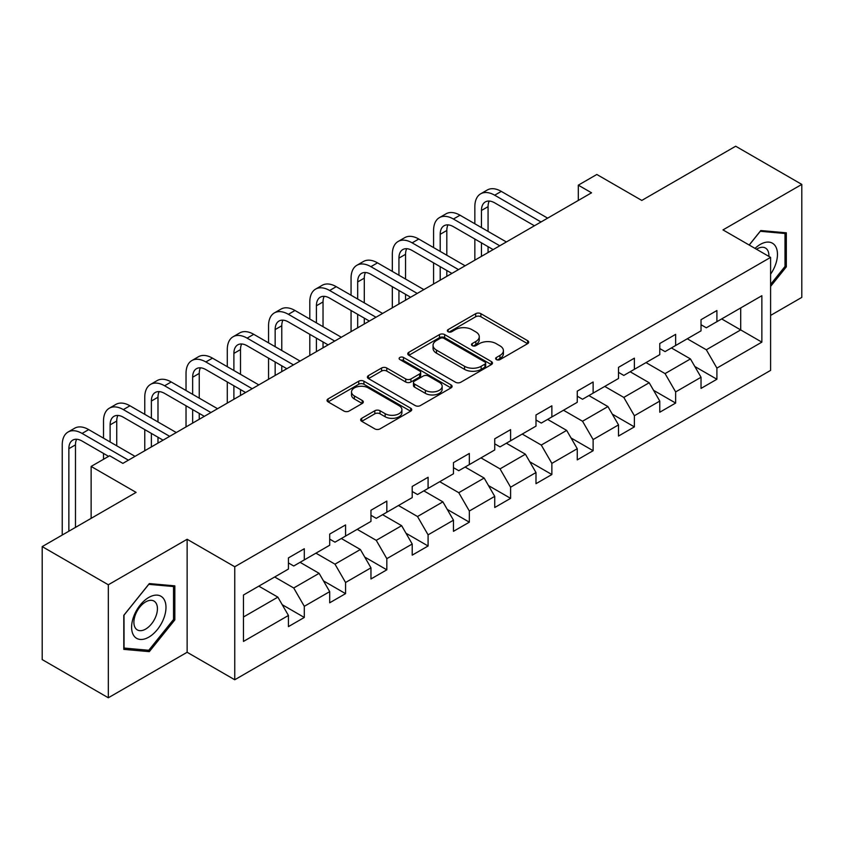 <?xml version="1.0" encoding="UTF-8"?>
<svg xmlns="http://www.w3.org/2000/svg" width="844" height="844" viewBox="0 0 844 844"><rect width="100%" height="100%" fill="white"/><g stroke="black" fill="none" stroke-linecap="round" stroke-linejoin="round"><path stroke-width="1.27" d="M496.399 359.586A2.574 1.488 0 0 0 500.028 359.586L527.616 343.666A3.671 2.121 0 0 0 528.692 342.168A3.671 2.121 0 0 0 527.616 340.67L480.88 313.683A3.671 2.121 0 0 0 475.689 313.683L448.111 329.614A2.574 1.488 0 0 0 447.352 330.658A2.574 1.488 0 0 0 448.111 331.713A2.574 1.488 0 0 0 451.74 331.713L455.306 329.645A11.753 6.784 0 0 1 471.923 329.645L475.816 331.903A11.753 6.784 0 0 1 479.265 336.693A11.753 6.784 0 0 1 475.816 341.493L472.25 343.55A2.574 1.488 0 0 0 471.501 344.605A2.574 1.488 0 0 0 472.25 345.65A2.574 1.488 0 0 0 475.889 345.65L479.455 343.592A11.753 6.784 0 0 1 496.072 343.592L499.964 345.84A11.753 6.784 0 0 1 503.404 350.629A11.753 6.784 0 0 1 499.964 355.429L496.399 357.487A2.574 1.488 0 0 0 495.639 358.542A2.574 1.488 0 0 0 496.399 359.586L496.399 357.487M361.717 418.307A3.671 2.121 0 0 0 360.652 419.806A3.671 2.121 0 0 0 361.717 421.304L374.831 428.879A3.671 2.121 0 0 0 380.022 428.879L410.659 411.186A3.671 2.121 0 0 0 411.735 409.688A3.671 2.121 0 0 0 410.659 408.19L363.933 381.214A3.671 2.121 0 0 0 358.732 381.214L328.105 398.896A3.671 2.121 0 0 0 327.029 400.394A3.671 2.121 0 0 0 328.105 401.892L343.941 411.039A3.671 2.121 0 0 0 349.131 411.039L362.245 403.464A3.671 2.121 0 0 0 363.321 401.966A3.671 2.121 0 0 0 362.245 400.467L354.385 395.941A9.822 5.665 0 0 1 351.515 391.922A9.822 5.665 0 0 1 357.571 386.689A9.822 5.665 0 0 1 368.279 387.913L399.043 405.679A9.822 5.665 0 0 1 401.913 409.688A9.822 5.665 0 0 1 395.857 414.931A9.822 5.665 0 0 1 385.149 413.697L380.022 410.733A3.671 2.121 0 0 0 374.831 410.733L361.717 418.307L361.717 421.304M770.593 315.413L801.8 297.394L801.8 184.403L735.683 146.223L641.788 200.429L596.824 174.476L578.309 185.163L591.538 192.801L122.865 463.377L109.646 455.749L91.131 466.437L91.131 518.353M108.317 584.776L108.317 697.777L187.136 652.275L187.136 539.274L108.317 584.776L42.2 546.606L136.095 492.39L91.131 466.437M187.136 539.274L234.748 566.757L770.593 257.388L770.593 370.389L234.748 679.758L234.748 566.757M801.8 184.403L722.981 229.906L770.593 257.388M455.57 382.258A3.671 2.121 0 0 0 460.761 382.258L491.398 364.576A3.671 2.121 0 0 0 492.474 363.078A3.671 2.121 0 0 0 491.398 361.58L444.672 334.593A3.671 2.121 0 0 0 439.471 334.593L408.844 352.286A3.671 2.121 0 0 0 407.768 353.784A3.671 2.121 0 0 0 408.844 355.282L455.57 382.258M400.911 360.145A2.574 1.488 0 0 1 403.516 360.504L403.516 357.455L451.023 384.885A3.671 2.121 0 0 1 452.099 386.383A3.671 2.121 0 0 1 451.023 387.881L420.396 405.563A3.671 2.121 0 0 1 415.206 405.563L368.469 378.587L368.469 375.591A3.671 2.121 0 0 0 367.393 377.089A3.671 2.121 0 0 0 368.469 378.587M368.469 375.591L381.583 368.016A3.671 2.121 0 0 1 386.774 368.016L405.721 378.967A3.671 2.121 0 0 0 410.922 378.967L419.616 373.945A3.671 2.121 0 0 0 420.692 372.447A3.671 2.121 0 0 0 419.616 370.949L399.887 359.555A2.574 1.488 0 0 1 399.128 358.5A2.574 1.488 0 0 1 400.721 357.128A2.574 1.488 0 0 1 403.516 357.455M108.317 697.777L42.2 659.597L42.2 546.606M282.223 604.705L304.304 617.46L304.304 606.308L329.698 591.644L329.698 602.795L345.565 593.638L345.565 582.487L370.959 567.833L370.959 578.973L386.826 569.816L386.826 558.665L412.21 544.011L412.21 555.152L428.087 545.994L428.087 534.843L453.471 520.189L453.471 531.33L469.338 522.172L469.338 511.021L494.732 496.367L494.732 507.508L510.599 498.35L510.599 487.199L535.993 472.545L535.993 483.686L551.86 474.528L551.86 463.377L577.254 448.723L577.254 459.874L593.121 450.707L593.121 439.566L618.515 424.901L618.515 436.053L634.382 426.885L634.382 415.744L659.776 401.079L659.776 412.231L675.643 403.063L675.643 391.922L701.026 377.257L701.026 388.409L716.904 379.241L716.904 368.1L761.858 342.137L761.858 295.716L740.705 307.933L740.705 329.92L761.858 342.137M304.304 617.46L288.437 626.617L288.437 615.466L243.473 641.429L243.473 595.009L288.437 569.046L288.437 557.905L304.304 548.737L304.304 559.889L329.698 545.224L329.698 534.083L345.565 524.915L345.565 536.067L370.959 521.402L370.959 510.261L386.826 501.093L386.826 512.245L412.21 497.591L412.21 486.439L428.087 477.271L428.087 488.423L453.471 473.769L453.471 462.617L469.338 453.46L469.338 464.601L494.732 449.947L494.732 438.796L510.599 429.638L510.599 440.779L535.993 426.125L535.993 414.974L551.86 405.816L551.86 416.957L577.254 402.303L577.254 391.152L593.121 381.994L593.121 393.135L618.515 378.481L618.515 367.33L634.382 358.172L634.382 369.313L659.776 354.659L659.776 343.508L675.643 334.351L675.643 345.502L701.026 330.837L701.026 319.686L716.904 310.529L716.904 321.68L761.858 295.716M300.074 562.326L319.116 573.329L293.723 587.983L274.68 576.99M288.437 562.937L293.723 565.997L304.304 559.889M293.723 587.983L304.304 606.308M319.116 573.329L329.698 591.644M341.335 538.514L360.377 549.507L334.984 564.161L315.941 553.168M329.698 539.116L334.984 542.175L345.565 536.067M334.984 564.161L345.565 582.487M360.377 549.507L370.959 567.833M382.596 514.692L401.638 525.685L376.245 540.339L357.202 529.346M370.959 515.294L376.245 518.353L386.826 512.245M376.245 540.339L386.826 558.665M401.638 525.685L412.21 544.011M423.846 490.87L442.9 501.863L417.506 516.517L398.463 505.524M412.21 491.482L417.506 494.531L428.087 488.423M417.506 516.517L428.087 534.843M442.9 501.863L453.471 520.189M465.107 467.048L484.15 478.042L458.767 492.696L439.724 481.702M453.471 467.66L458.767 470.709L469.338 464.601M458.767 492.696L469.338 511.021M484.15 478.042L494.732 496.367M506.368 443.227L525.411 454.22L500.028 468.874L480.974 457.881M494.732 443.838L500.028 446.887L510.599 440.779M500.028 468.874L510.599 487.199M525.411 454.22L535.993 472.545M547.629 419.405L566.672 430.398L541.278 445.062L522.236 434.059M535.993 420.017L541.278 423.066L551.86 416.957M541.278 445.062L551.86 463.377M566.672 430.398L577.254 448.723M588.89 395.583L607.933 406.576L582.539 421.24L563.497 410.247M577.254 396.195L582.539 399.244L593.121 393.135M582.539 421.24L593.121 439.566M607.933 406.576L618.515 424.901M630.151 371.761L649.194 382.754L623.8 397.418L604.758 386.425M618.515 372.373L623.8 375.422L634.382 369.313M623.8 397.418L634.382 415.744M649.194 382.754L659.776 401.079M671.413 347.939L690.455 358.932L665.061 373.597L646.019 362.603M659.776 348.551L665.061 351.61L675.643 345.502M665.061 373.597L675.643 391.922M690.455 358.932L701.026 377.257M721.662 318.926L740.705 329.92L706.322 349.775L687.28 338.782M701.026 324.729L706.322 327.788L716.904 321.68M706.322 349.775L716.904 368.1M187.136 652.275L234.748 679.758M578.309 185.163L578.309 200.429M243.473 616.996L277.855 597.141L258.813 586.147M277.855 597.141L288.437 615.466M694.812 366.496L716.904 379.241M653.551 390.318L675.643 403.063M612.301 414.14L634.382 426.885M571.04 437.962L593.121 450.707M529.779 461.773L551.86 474.528M488.518 485.595L510.599 498.35M447.257 509.417L469.338 522.172M405.996 533.239L428.087 545.994M364.735 557.061L386.826 569.816M323.484 580.883L345.565 593.638M770.593 286.422L786.323 266.852L786.323 232.817L760.803 230.539L749.166 245.024M123.794 649.363L149.314 651.642L174.835 619.886L174.835 585.852L149.314 583.573L123.794 615.329L123.794 649.363M785.004 266.082L786.323 266.852M173.516 619.127L174.835 619.886M146.624 650.08L149.314 651.642M497.422 359.955L499.964 358.489A11.753 6.784 0 0 0 503.404 353.689L503.404 350.629M479.265 336.693L479.265 339.752A11.753 6.784 0 0 1 475.816 344.542L473.273 346.008M527.563 343.698L480.88 316.743A3.671 2.121 0 0 0 475.689 316.743L449.135 332.072M491.345 364.597L444.672 337.653A3.671 2.121 0 0 0 439.471 337.653L408.886 355.313M484.91 364.123A2.574 1.488 0 0 0 485.659 363.078A2.574 1.488 0 0 0 484.91 362.023L443.891 338.338A2.574 1.488 0 0 0 440.251 338.338L436.485 340.512A11.753 6.784 0 0 0 433.046 345.312A11.753 6.784 0 0 0 436.485 350.112L464.527 366.296A11.753 6.784 0 0 0 481.143 366.296L484.91 364.123L484.91 367.182A2.574 1.488 0 0 0 485.659 366.127L485.659 363.078M433.046 345.312L433.046 348.372A11.753 6.784 0 0 0 436.485 353.161L436.485 350.112M484.91 367.182L481.143 369.356A11.753 6.784 0 0 1 464.527 369.356L436.485 353.161M368.522 378.618L381.583 371.075L381.583 368.016M420.692 372.447L420.692 375.496A3.671 2.121 0 0 1 419.616 376.994L410.922 382.015A3.671 2.121 0 0 1 405.721 382.015L386.774 371.075A3.671 2.121 0 0 0 381.583 371.075M403.516 360.504L450.981 387.913M425.387 390.318A9.822 5.665 0 0 0 436.095 391.542A9.822 5.665 0 0 0 442.161 386.309A9.822 5.665 0 0 0 439.281 382.3L428.446 376.044A3.671 2.121 0 0 0 423.245 376.044L414.552 381.055A3.671 2.121 0 0 0 413.476 382.564A3.671 2.121 0 0 0 414.552 384.062L425.387 390.318L425.387 393.367A9.822 5.665 0 0 0 436.095 394.602A9.822 5.665 0 0 0 442.161 389.358L442.161 386.309M413.476 382.564L413.476 385.613A3.671 2.121 0 0 0 414.552 387.111L414.552 384.062M425.387 393.367L414.552 387.111M401.913 409.688L401.913 412.748A9.822 5.665 0 0 1 395.857 417.98A9.822 5.665 0 0 1 385.149 416.757L380.022 413.792A3.671 2.121 0 0 0 374.831 413.792L361.77 421.335M351.515 391.922L351.515 394.981A9.822 5.665 0 0 0 354.385 398.99L354.385 395.941M362.192 403.495L354.385 398.99M410.606 411.218L363.933 384.263A3.671 2.121 0 0 0 358.732 384.263L328.147 401.923M474.845 223.765L474.845 206.664A28.052 16.194 60 0 1 480.658 193.825L487.262 190.005A28.052 16.194 60 0 1 501.294 191.398L547.629 218.142M480.658 193.825A28.052 16.194 60 0 1 494.679 195.207L541.015 221.961M534.41 225.781L494.679 202.845A18.705 10.793 -120 0 0 485.332 201.916A18.705 10.793 -120 0 0 481.46 210.483L481.46 227.585M489.235 201.062A18.705 10.793 -120 0 0 488.064 206.664L488.064 231.404M481.46 242.85L481.46 256.354M488.064 246.67L488.064 252.535M474.845 260.174L474.845 239.031M770.593 274.184A24.307 14.042 120 0 0 775.161 265.596A24.307 14.042 120 0 0 773.653 244.074A24.307 14.042 120 0 0 755.021 248.4M783.369 232.554L785.004 233.503L785.004 266.472L770.593 284.407M749.219 245.045L760.275 231.288L785.004 233.503M768.895 256.407A16.648 9.611 120 0 0 765.466 248.041A16.648 9.611 120 0 0 756.498 249.254M148.787 637.157A24.307 14.042 120 0 0 165.983 607.374A24.307 14.042 120 0 0 148.787 597.446A24.307 14.042 120 0 0 131.601 627.229A24.307 14.042 120 0 0 148.787 637.157M145.653 629.086A16.648 9.611 120 0 0 156.53 614.421A16.648 9.611 120 0 0 153.977 601.076A16.648 9.611 120 0 0 145.653 601.909A16.648 9.611 120 0 0 134.787 616.574A16.648 9.611 120 0 0 137.34 629.909A16.648 9.611 120 0 0 145.653 629.086M124.057 615.097L148.787 584.333L173.516 586.538L173.516 619.507L148.787 650.27L124.057 648.065L124.005 615.065M171.881 585.588L173.516 586.538M433.584 247.587L433.584 230.486A28.052 16.194 60 0 1 439.397 217.647L446.012 213.827A28.052 16.194 60 0 1 460.033 215.22L506.368 241.964M439.397 217.647A28.052 16.194 60 0 1 453.418 219.029L499.753 245.783M493.149 249.602L453.418 226.667A18.705 10.793 -120 0 0 444.071 225.738A18.705 10.793 -120 0 0 440.199 234.305L440.199 251.406M447.985 224.873A18.705 10.793 -120 0 0 446.814 230.486L446.814 255.226M440.199 266.672L440.199 280.176M446.814 270.491L446.814 276.357M433.584 283.985L433.584 262.853M392.323 271.409L392.323 254.308A28.052 16.194 60 0 1 398.136 241.468L404.751 237.649A28.052 16.194 60 0 1 418.772 239.031L465.107 265.786M398.136 241.468A28.052 16.194 60 0 1 412.157 242.85L458.503 269.605M451.888 273.424L412.157 250.489A18.705 10.793 -120 0 0 402.81 249.56A18.705 10.793 -120 0 0 398.938 258.127L398.938 275.228M406.724 248.695A18.705 10.793 -120 0 0 405.553 254.308L405.553 279.047M398.938 290.494L398.938 303.998M405.553 294.313L405.553 300.179M392.323 307.807L392.323 286.675M351.062 295.231L351.062 278.13A28.052 16.194 60 0 1 356.875 265.28L363.49 261.471A28.052 16.194 60 0 1 377.511 262.853L423.846 289.608M356.875 265.28A28.052 16.194 60 0 1 370.906 266.672L417.242 293.427M410.627 297.246L370.906 274.311A18.705 10.793 -120 0 0 361.548 273.382A18.705 10.793 -120 0 0 357.677 281.949L357.677 299.05M365.463 272.517A18.705 10.793 -120 0 0 364.291 278.13L364.291 302.859M357.677 314.316L357.677 327.81M364.291 318.135L364.291 324.001M351.062 331.629L351.062 310.497M309.801 319.053L309.801 301.952A28.052 16.194 60 0 1 315.614 289.102L322.229 285.293A28.052 16.194 60 0 1 336.25 286.675L382.596 313.43M315.614 289.102A28.052 16.194 60 0 1 329.645 290.494L375.981 317.249M369.366 321.068L329.645 298.132A18.705 10.793 -120 0 0 320.287 297.204A18.705 10.793 -120 0 0 316.416 305.771L316.416 322.872M324.202 296.339A18.705 10.793 -120 0 0 323.03 301.952L323.03 326.681M316.416 338.138L316.416 351.632M323.03 341.957L323.03 347.823M309.801 355.451L309.801 334.319M268.55 342.875L268.55 325.773A28.052 16.194 60 0 1 274.353 312.924L280.968 309.104A28.052 16.194 60 0 1 294.999 310.497L341.335 337.252M274.353 312.924A28.052 16.194 60 0 1 288.384 314.316L334.72 341.071M328.105 344.89L288.384 321.954A18.705 10.793 -120 0 0 279.026 321.026A18.705 10.793 -120 0 0 275.155 329.582L275.155 346.684M282.94 320.161A18.705 10.793 -120 0 0 281.769 325.773L281.769 350.503M275.155 361.96L275.155 375.453M281.769 365.779L281.769 371.634M268.55 379.272L268.55 358.141M227.289 366.697L227.289 349.585A28.052 16.194 60 0 1 233.092 336.745L239.707 332.926A28.052 16.194 60 0 1 253.738 334.319L300.074 361.074M233.092 336.745A28.052 16.194 60 0 1 247.123 338.138L293.459 364.893M286.844 368.712L247.123 345.776A18.705 10.793 -120 0 0 237.776 344.848A18.705 10.793 -120 0 0 233.893 353.404L233.893 370.505M241.679 343.983A18.705 10.793 -120 0 0 240.508 349.585L240.508 374.325M233.893 385.782L233.893 399.275M240.508 389.601L240.508 395.456M227.289 403.094L227.289 381.963M186.028 390.508L186.028 373.407A28.052 16.194 60 0 1 191.841 360.567L198.445 356.748A28.052 16.194 60 0 1 212.477 358.141L258.813 384.896M191.841 360.567A28.052 16.194 60 0 1 205.862 361.96L252.198 388.715M245.593 392.523L205.862 369.598A18.705 10.793 -120 0 0 196.515 368.67A18.705 10.793 -120 0 0 192.643 377.226L192.643 394.327M200.418 367.805A18.705 10.793 -120 0 0 199.247 373.407L199.247 398.146M192.643 409.604L192.643 423.097M199.247 413.423L199.247 419.278M186.028 426.916L186.028 405.785M144.767 414.33L144.767 397.229A28.052 16.194 60 0 1 150.58 384.389L157.184 380.57A28.052 16.194 60 0 1 171.216 381.963L217.552 408.718M150.58 384.389A28.052 16.194 60 0 1 164.601 385.782L210.937 412.537M204.332 416.345L164.601 393.409A18.705 10.793 -120 0 0 155.254 392.492A18.705 10.793 -120 0 0 151.382 401.048L151.382 418.149M159.168 391.627A18.705 10.793 -120 0 0 157.986 397.229L157.986 421.968M151.382 433.426L151.382 446.919M157.986 437.234L157.986 443.1M144.767 450.738L144.767 429.607M103.506 438.152L103.506 421.05A28.052 16.194 60 0 1 109.319 408.211L115.934 404.392A28.052 16.194 60 0 1 129.955 405.785L176.29 432.539M109.319 408.211A28.052 16.194 60 0 1 123.34 409.604L169.686 436.348M163.071 440.167L123.34 417.231A18.705 10.793 -120 0 0 113.993 416.314A18.705 10.793 -120 0 0 110.121 424.87L110.121 441.971M117.907 415.448A18.705 10.793 -120 0 0 116.736 421.05L116.736 445.79M103.506 459.284L103.506 453.428M62.245 535.022L62.245 444.872A28.052 16.194 60 0 1 68.058 432.033L74.673 428.214A28.052 16.194 60 0 1 88.694 429.607L135.029 456.361M68.058 432.033A28.052 16.194 60 0 1 82.09 433.426L128.425 460.17M108.581 456.361L82.09 441.053A18.705 10.793 -120 0 0 72.732 440.135A18.705 10.793 -120 0 0 68.86 448.691L68.86 531.214M76.646 439.27A18.705 10.793 -120 0 0 75.475 444.872L75.475 527.394M499.964 358.489L499.964 355.429M472.25 345.65L472.25 343.55M475.816 344.542L475.816 341.493M448.111 331.713L448.111 329.614M475.689 316.743L475.689 313.683M480.88 316.743L480.88 313.683M527.616 343.666L527.616 340.67M408.844 355.282L408.844 352.286M439.471 337.653L439.471 334.593M444.672 337.653L444.672 334.593M491.398 364.576L491.398 361.58M464.527 369.356L464.527 366.296M481.143 369.356L481.143 366.296M386.774 371.075L386.774 368.016M405.721 382.015L405.721 378.967M410.922 382.015L410.922 378.967M419.616 376.994L419.616 373.945M451.023 387.881L451.023 384.885M374.831 413.792L374.831 410.733M380.022 413.792L380.022 410.733M385.149 416.757L385.149 413.697M362.245 403.464L362.245 400.467M328.105 401.892L328.105 398.896M358.732 384.263L358.732 381.214M363.933 384.263L363.933 381.214M410.659 411.186L410.659 408.19M501.294 191.398L494.679 195.207M488.064 206.664L481.46 210.483M460.033 215.22L453.418 219.029M446.814 230.486L440.199 234.305M418.772 239.031L412.157 242.85M405.553 254.308L398.938 258.127M377.511 262.853L370.906 266.672M364.291 278.13L357.677 281.949M336.25 286.675L329.645 290.494M323.03 301.952L316.416 305.771M294.999 310.497L288.384 314.316M281.769 325.773L275.155 329.582M253.738 334.319L247.123 338.138M240.508 349.585L233.893 353.404M212.477 358.141L205.862 361.96M199.247 373.407L192.643 377.226M171.216 381.963L164.601 385.782M157.986 397.229L151.382 401.048M129.955 405.785L123.34 409.604M116.736 421.05L110.121 424.87M88.694 429.607L82.09 433.426M75.475 444.872L68.86 448.691"/></g></svg>
